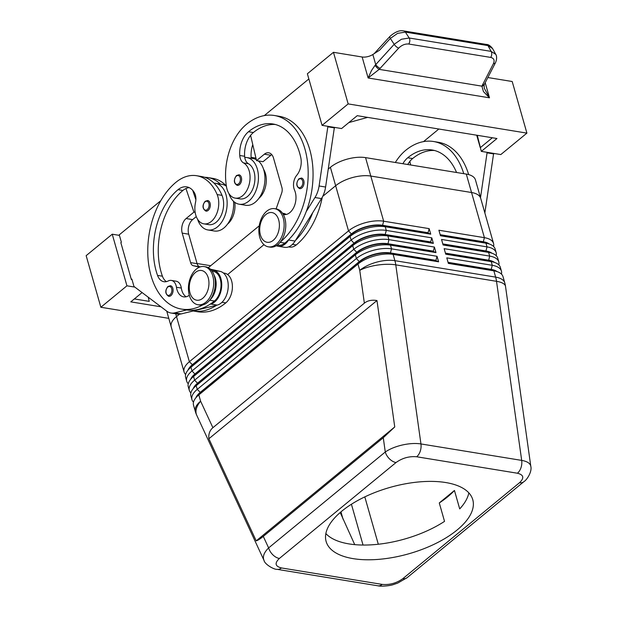 <?xml version="1.0" encoding="UTF-8"?>
<svg xmlns="http://www.w3.org/2000/svg" width="617" height="617" viewBox="0 0 617 617"><rect width="100%" height="100%" fill="white"/><g stroke="black" fill="none" stroke-linecap="round" stroke-linejoin="round"><path stroke-width="0.93" d="M170.894 295.628A5.376 3.455 99.3 0 1 168.711 296.322C165.086 293.893 164.832 290.615 167.932 286.489L170.446 285.717A5.376 3.455 99.3 0 1 171.642 286.296A5.376 3.455 99.3 0 1 173.069 290.9A5.376 3.455 99.3 0 1 170.894 295.628M208.122 210.428A5.376 3.455 99.3 0 1 205.939 211.122C202.314 208.693 202.06 205.415 205.16 201.289L207.674 200.517A5.376 3.455 99.3 0 1 208.87 201.096A5.376 3.455 99.3 0 1 210.297 205.7A5.376 3.455 99.3 0 1 208.122 210.428M197.579 219.236A23.639 15.186 -80.7 0 0 207.867 229.94A23.639 15.186 -80.7 0 0 223.323 219.359A23.639 15.186 -80.7 0 0 226.03 194.818A23.639 15.186 -80.7 0 0 215.495 183.288A23.639 15.186 -80.7 0 0 214.022 183.164A50.825 32.662 99.3 0 1 222.02 195.365A18.263 11.738 99.3 0 1 221.218 215.348A18.263 11.738 99.3 0 1 208.731 224.642L203.857 223.848A18.263 11.738 99.3 0 1 196.468 217.068A18.263 11.738 99.3 0 1 195.512 202.422A10.744 6.903 -80.7 0 0 194.432 192.759A21.487 13.805 -80.7 0 0 186.766 186.882A21.487 13.805 -80.7 0 0 178.051 189.658A60.165 38.663 -80.7 0 0 157.551 275.406A15.039 9.664 -80.7 0 0 163.929 281.714A15.039 9.664 -80.7 0 0 168.233 280.959A10.744 6.903 99.3 0 1 171.31 280.419A10.744 6.903 99.3 0 1 176.447 287.267A15.039 9.664 -80.7 0 0 183.635 296.862A15.039 9.664 -80.7 0 0 189.303 295.25M226.393 186.218A23.639 15.186 -80.7 0 0 221.989 184.352L215.495 183.288M214.037 275.051A16.119 10.358 99.3 0 1 215.726 288.679A16.119 10.358 99.3 0 1 209.981 299.862M212.071 271.133L213.089 271.303A16.119 10.358 99.3 0 1 220.601 289.481A16.119 10.358 99.3 0 1 214.423 301.027A68.757 44.185 99.3 0 1 210.158 304.173A68.757 44.185 99.3 0 1 186.65 309.935A68.757 44.185 99.3 0 1 186.535 309.911L181.66 309.117A68.757 44.185 99.3 0 1 147.856 255.561A68.757 44.185 99.3 0 1 175.953 182.285A50.825 32.662 99.3 0 1 196.568 175.714A50.825 32.662 99.3 0 1 217.145 194.571A18.263 11.738 99.3 0 1 216.343 214.554A18.263 11.738 99.3 0 1 203.857 223.848M227.526 224.133A18.263 11.738 -80.7 0 0 234.761 202.33M160.806 200.679L119.258 234.838L121.364 242.211L120.839 242.635L131.336 279.493L131.861 279.069L133.958 286.442L166.806 311.192A21.487 13.805 -80.7 0 0 170.986 313.02L177.488 314.084A21.487 13.805 -80.7 0 0 181.205 313.922L193.144 310.991L197.91 311.77A68.757 44.185 -80.7 0 0 225.799 302.885A16.119 10.358 -80.7 0 0 231.977 291.34A16.119 10.358 -80.7 0 0 224.465 273.161L223.377 272.984M383.273 437.731L263.282 536.389C260.104 538.98 257.752 540.477 256.209 540.854L208.878 438.749C208.407 434.036 209.749 430.35 212.896 427.689L364.362 303.155C367.585 300.572 371.796 299.7 376.979 300.533L394.749 426.949L383.273 437.731L385.278 451.999A10.744 6.64 50.6 0 0 389.512 458.901A10.744 6.64 50.6 0 0 396.029 462.542C402.346 458.03 409.225 456.102 416.683 456.773A10.744 6.903 -80.7 0 0 420.254 451.197A10.744 6.903 -80.7 0 0 420.948 443.939C415.526 443.114 409.349 443.461 402.423 444.98C395.512 446.585 389.797 448.929 385.278 451.999L268.626 547.911C264.539 551.922 262.85 555.67 263.575 559.149L264.115 560.598M407.089 577.697A10.744 6.64 -129.4 0 1 407.066 577.72A10.744 6.64 -129.4 0 1 402.87 578.638C396.554 583.15 389.666 585.07 382.208 584.407L281.468 567.948C275.136 566.36 274.442 563.198 279.378 558.454A10.744 6.64 -129.4 0 1 272.861 554.822A10.744 6.64 -129.4 0 1 268.626 547.911L263.282 536.389M530.828 466.521L530.743 465.943C529.98 463.174 526.964 461.323 521.689 460.398A10.744 6.903 99.3 0 1 520.995 467.663A10.744 6.903 99.3 0 1 517.424 473.231C523.756 474.82 524.458 477.982 519.514 482.725A10.744 6.64 50.6 0 0 523.717 481.808A10.744 6.64 50.6 0 0 523.74 481.792A10.744 6.64 50.6 0 0 523.887 481.661M493.569 246.453A25.783 11.669 164.1 0 0 493.608 243.692A25.783 11.669 164.1 0 0 493.546 243.476A25.783 11.669 164.1 0 0 484.407 237.668L438.903 230.234L440.484 235.763L485.98 243.198A25.783 11.669 -15.9 0 1 490.075 244.286L487.037 243.083A22.775 10.304 164.1 0 0 483.419 242.119L440.283 235.069M490.075 244.286A25.783 11.669 -15.9 0 1 495.127 248.998L496.176 252.685A25.783 11.669 164.1 0 0 487.029 246.885L441.533 239.45L443.106 244.98L488.602 252.407A25.783 11.669 -15.9 0 1 492.698 253.502A25.783 11.669 -15.9 0 1 497.749 258.214L498.798 261.901A25.783 11.669 164.1 0 0 489.651 256.094L444.155 248.659L445.729 254.189L491.225 261.623A25.783 11.669 -15.9 0 1 495.328 262.719A25.783 11.669 -15.9 0 1 500.372 267.431L501.42 271.118A25.783 11.669 164.1 0 0 492.281 265.31L446.785 257.875L448.358 263.405L493.855 270.84A25.783 11.669 -15.9 0 1 497.95 271.927A25.783 11.669 -15.9 0 1 503.002 276.647L504.791 282.933A25.783 11.669 -15.9 0 1 504.845 283.149M492.698 253.502L489.659 252.291A22.775 10.304 164.1 0 0 486.042 251.335L442.906 244.286M496.199 255.669A25.783 11.669 164.1 0 0 496.23 252.901A25.783 11.669 164.1 0 0 496.176 252.685M495.328 262.719L492.289 261.508A22.775 10.304 164.1 0 0 488.664 260.544L445.536 253.502M498.821 264.886A25.783 11.669 164.1 0 0 498.852 262.117A25.783 11.669 164.1 0 0 498.798 261.901M497.95 271.927L494.911 270.724A22.775 10.304 164.1 0 0 491.294 269.76L448.158 262.711M501.444 274.102A25.783 11.669 164.1 0 0 501.482 271.333A25.783 11.669 164.1 0 0 501.42 271.118M185.717 377.727A25.783 11.669 -15.9 0 1 185.648 377.511A25.783 11.669 -15.9 0 1 185.594 377.296A25.783 11.669 -15.9 0 1 187.46 370.84A25.783 11.669 -15.9 0 1 190.954 367.262L350.086 236.419A25.783 11.669 -15.9 0 1 366.86 228.251A25.783 11.669 -15.9 0 1 385.239 226.732L430.735 234.167L429.154 228.637L383.658 221.202A25.783 11.669 164.1 0 0 365.287 222.722A25.783 11.669 164.1 0 0 348.512 230.889L189.373 361.732A25.783 11.669 164.1 0 0 184.02 371.766A25.783 11.669 164.1 0 0 184.074 371.982A25.783 11.669 164.1 0 0 185.624 374.527M187.46 370.84L189.404 368.218A22.775 10.304 -15.9 0 1 192.489 365.056L351.628 234.205A22.775 10.304 -15.9 0 1 366.444 226.994A22.775 10.304 -15.9 0 1 382.679 225.652L428.175 233.087L430.735 234.167M480.743 198.535A25.783 11.669 164.1 0 0 480.689 198.319A25.783 11.669 164.1 0 0 471.542 192.512L370.802 176.053A25.783 11.669 164.1 0 0 352.43 177.573A25.783 11.669 164.1 0 0 335.648 185.74L322.699 196.383L335.648 185.732A25.783 11.669 -15.9 0 1 370.802 176.053L471.55 192.512A25.783 11.669 -15.9 0 1 480.689 198.319A25.783 11.669 -15.9 0 1 480.759 198.566M171.279 327.072A25.783 11.669 -15.9 0 1 171.21 326.833A25.783 11.669 -15.9 0 1 176.508 316.583L179.424 314.184L176.516 316.583A25.783 11.669 164.1 0 0 171.156 326.617A25.783 11.669 164.1 0 0 171.21 326.833A25.783 11.669 164.1 0 0 171.279 327.041M429.154 228.637L428.067 232.725L382.571 225.29A22.775 10.304 164.1 0 0 366.344 226.624A22.775 10.304 164.1 0 0 351.52 233.843L192.388 364.686A22.775 10.304 164.1 0 0 188.008 370.107M190.969 396.153A25.783 11.669 -15.9 0 1 190.9 395.944A25.783 11.669 -15.9 0 1 190.846 395.728A25.783 11.669 -15.9 0 1 192.705 389.273A25.783 11.669 -15.9 0 1 196.198 385.694L355.338 254.844A25.783 11.669 -15.9 0 1 372.113 246.677A25.783 11.669 -15.9 0 1 390.484 245.165L435.98 252.6L434.407 247.07L433.319 251.15L387.823 243.715A22.775 10.304 164.1 0 0 371.588 245.057A22.775 10.304 164.1 0 0 356.773 252.268L197.633 383.111A22.775 10.304 164.1 0 0 193.252 388.533M193.591 405.369A25.783 11.669 -15.9 0 1 193.522 405.153A25.783 11.669 -15.9 0 1 193.468 404.937A25.783 11.669 -15.9 0 1 195.334 398.489A25.783 11.669 -15.9 0 1 198.828 394.903L357.96 264.061A25.783 11.669 -15.9 0 1 374.743 255.893A25.783 11.669 -15.9 0 1 393.114 254.381L438.61 261.816L437.029 256.286L391.533 248.852A25.783 11.669 164.1 0 0 373.162 250.363A25.783 11.669 164.1 0 0 356.387 258.531L197.247 389.373A25.783 11.669 164.1 0 0 191.895 399.407A25.783 11.669 164.1 0 0 191.949 399.631A25.783 11.669 164.1 0 0 193.499 402.176M188.339 386.944A25.783 11.669 -15.9 0 1 188.278 386.728A25.783 11.669 -15.9 0 1 188.216 386.512A25.783 11.669 -15.9 0 1 190.082 380.057A25.783 11.669 -15.9 0 1 193.576 376.478L352.708 245.635A25.783 11.669 -15.9 0 1 369.49 237.468A25.783 11.669 -15.9 0 1 387.862 235.949L433.358 243.383L431.784 237.853L430.689 241.933L385.193 234.499A22.775 10.304 164.1 0 0 368.966 235.841A22.775 10.304 164.1 0 0 354.143 243.052L195.011 373.902A22.775 10.304 164.1 0 0 190.63 379.316M434.407 247.07L388.911 239.635A25.783 11.669 164.1 0 0 370.539 241.154A25.783 11.669 164.1 0 0 353.757 249.322L194.625 380.165A25.783 11.669 164.1 0 0 189.265 390.199A25.783 11.669 164.1 0 0 189.326 390.414A25.783 11.669 164.1 0 0 190.877 392.96M431.784 237.853L386.288 230.419A25.783 11.669 164.1 0 0 367.917 231.938A25.783 11.669 164.1 0 0 351.135 240.106L192.003 370.948A25.783 11.669 164.1 0 0 186.642 380.982A25.783 11.669 164.1 0 0 186.696 381.198A25.783 11.669 164.1 0 0 188.254 383.743M190.082 380.057L192.026 377.434A22.775 10.304 -15.9 0 1 195.119 374.264L354.251 243.422A22.775 10.304 -15.9 0 1 369.074 236.211A22.775 10.304 -15.9 0 1 385.301 234.869L430.797 242.304L433.358 243.383M192.705 389.273L194.656 386.643A22.775 10.304 -15.9 0 1 197.741 383.481L356.873 252.638A22.775 10.304 -15.9 0 1 371.696 245.427A22.775 10.304 -15.9 0 1 387.923 244.085L433.419 251.52L435.98 252.6M195.334 398.489L197.278 395.859A22.775 10.304 -15.9 0 1 200.363 392.697L359.503 261.855A22.775 10.304 -15.9 0 1 374.318 254.636A22.775 10.304 -15.9 0 1 390.553 253.302L436.049 260.736L438.61 261.816M437.029 256.286L435.941 260.366L390.445 252.931A22.775 10.304 164.1 0 0 374.218 254.273A22.775 10.304 164.1 0 0 359.395 261.485L200.263 392.327A22.775 10.304 164.1 0 0 195.882 397.749M266.775 211.168A19.335 12.425 99.3 0 1 274.619 208.669A19.335 12.425 99.3 0 1 284.128 223.732A19.335 12.425 99.3 0 1 276.223 244.34A19.335 12.425 99.3 0 1 268.38 246.839A19.335 12.425 99.3 0 1 258.878 231.776A19.335 12.425 99.3 0 1 266.775 211.168M265.873 214.531A15.039 9.664 99.3 0 1 278.683 219.93A15.039 9.664 99.3 0 1 273.223 240.337A15.039 9.664 99.3 0 1 260.42 234.938A15.039 9.664 99.3 0 1 265.873 214.531M274.619 208.669L276.246 208.932A19.335 12.425 99.3 0 1 285.756 223.994A19.335 12.425 99.3 0 1 277.851 244.602A19.335 12.425 99.3 0 1 270.007 247.101L268.38 246.839M205.793 302.253A19.335 12.425 -80.7 0 0 213.69 281.645A19.335 12.425 -80.7 0 0 204.181 266.583A19.335 12.425 -80.7 0 0 196.337 269.081A19.335 12.425 -80.7 0 0 188.44 289.689A19.335 12.425 -80.7 0 0 197.949 304.752A19.335 12.425 -80.7 0 0 205.793 302.253M202.792 298.25A15.039 9.664 -80.7 0 0 208.245 277.843A15.039 9.664 -80.7 0 0 195.442 272.444A15.039 9.664 -80.7 0 0 189.982 292.851A15.039 9.664 -80.7 0 0 202.792 298.25M197.949 304.752L199.569 305.014A19.335 12.425 -80.7 0 0 207.412 302.515A19.335 12.425 -80.7 0 0 215.318 281.907A19.335 12.425 -80.7 0 0 205.808 266.845L204.181 266.583M354.721 544.626L340.214 512.503M322.313 197.139A68.757 44.185 99.3 0 1 296.237 244.972A16.119 10.358 99.3 0 1 289.697 247.055L288.617 246.877M263.582 169.313A18.263 11.738 99.3 0 1 265.966 175.938A18.263 11.738 99.3 0 1 258.832 198.389M286.249 214.469A15.039 9.664 99.3 0 1 286.149 214.407A16.119 10.358 -80.7 0 0 283.527 213.389L282.501 213.22M280.388 241.987A68.757 44.185 -80.7 0 0 308.068 168.719A68.757 44.185 -80.7 0 0 274.28 115.479A68.757 44.185 -80.7 0 0 246.391 124.372A50.825 32.662 -80.7 0 0 226.501 186.874A18.263 11.738 -80.7 0 0 235.162 198.103A18.263 11.738 -80.7 0 0 249.723 173.284A18.263 11.738 -80.7 0 0 243.553 162.919A10.744 6.903 99.3 0 1 239.758 155.484A21.487 13.805 99.3 0 1 248.489 131.737A60.165 38.663 99.3 0 1 272.891 123.963A60.165 38.663 99.3 0 1 300.788 157.636A15.039 9.664 99.3 0 1 296.731 175.305A10.744 6.903 -80.7 0 0 294.548 190.159A15.039 9.664 99.3 0 1 294.078 206.749A15.039 9.664 99.3 0 1 283.727 214.562A15.039 9.664 99.3 0 1 283.28 214.469M235.162 198.103L240.036 198.898A18.263 11.738 -80.7 0 0 254.597 174.079A18.263 11.738 -80.7 0 0 248.427 163.721A10.744 6.903 99.3 0 1 244.764 157.428A23.639 15.186 99.3 0 1 246.8 157.551A23.639 15.186 99.3 0 1 257.335 169.081A23.639 15.186 99.3 0 1 254.628 193.615A23.639 15.186 99.3 0 1 239.172 204.204A23.639 15.186 99.3 0 1 228.884 193.499M258.268 160.914A23.639 15.186 99.3 0 1 263.829 170.138A23.639 15.186 99.3 0 1 261.13 194.679A23.639 15.186 99.3 0 1 245.674 205.268L239.172 204.204M239.427 184.684A5.376 3.455 99.3 0 1 237.244 185.378C233.696 183.295 233.442 180.01 236.465 175.544L238.98 174.781A5.376 3.455 99.3 0 1 241.617 178.961A5.376 3.455 99.3 0 1 239.427 184.684M301.852 187.946A5.376 3.455 99.3 0 1 299.669 188.64C296.129 186.55 295.867 183.272 298.89 178.807L301.404 178.043A5.376 3.455 99.3 0 1 304.042 182.223A5.376 3.455 99.3 0 1 301.852 187.946M487.831 77.534L512.203 81.513L526.903 133.118L500.811 154.566L481.314 151.381L496.963 138.517L357.228 115.68L341.571 128.552L322.074 125.359L307.374 73.762L333.465 52.306L362.14 56.995A8.592 3.887 164.1 0 0 367.531 56.679A8.592 3.887 164.1 0 0 372.845 54.504L379.648 50.124L390.353 38.424L397.587 33.364L405.377 32.099L487.962 45.596A4.296 2.761 -80.7 0 0 486.451 44.455A4.296 2.761 -80.7 0 0 486.443 44.455C488.356 44.409 490.399 45.774 492.574 48.542L487.962 45.596L491.132 51.388L409.202 37.999A4.296 2.761 99.3 0 1 409.796 40.977A4.296 2.761 99.3 0 1 408.747 44.031L490.677 57.412A4.296 2.761 -80.7 0 0 491.726 54.365A4.296 2.761 -80.7 0 0 491.132 51.388L495.736 54.335L492.574 48.542M403.796 30.95A4.296 2.761 99.3 0 1 403.857 30.958A4.296 2.761 99.3 0 1 405.377 32.099L409.202 37.999L401.412 39.264L394.178 44.324L375.067 65.325L371.488 70.562L368.118 77.981L379.185 69.366L398.667 48.149C401.767 45.08 405.13 43.707 408.747 44.031M490.677 57.412C493.947 58.222 494.865 60.296 493.43 63.628L481.877 86.149L483.45 91.601L489.497 97.818L484.268 88.208M372.845 54.504L375.699 64.523A4.296 1.504 42.4 0 0 377.758 66.821A4.296 1.504 42.4 0 0 380.188 68.348M482.378 85.046A4.296 2.429 27.3 0 0 484.36 84.244A4.296 2.429 27.3 0 0 484.445 84.097A4.296 2.429 27.3 0 0 484.445 84.089A4.296 2.429 27.3 0 0 484.515 83.935M325.861 533.582A76.238 34.49 164.1 0 0 348.967 543.901A76.238 34.49 164.1 0 0 444.533 521.373L439.281 502.948A76.238 34.49 164.1 0 0 454.451 490.469L459.704 508.902A76.238 34.49 164.1 0 0 468.835 492.852M445.729 482.54A76.238 34.49 -15.9 0 1 472.769 499.701A76.238 34.49 -15.9 0 1 435.617 543.554A76.238 34.49 -15.9 0 1 353.171 558.64A76.238 34.49 -15.9 0 1 326.123 541.471A76.238 34.49 -15.9 0 1 363.274 497.626A76.238 34.49 -15.9 0 1 445.729 482.54M439.281 502.948L454.451 490.469M378.306 544.248L364.809 496.878M263.976 244.664L227.627 274.557L263.976 244.664M493.546 243.476L475.445 179.886A25.783 11.669 164.1 0 0 466.298 174.087L365.549 157.62A25.783 11.669 164.1 0 0 330.396 167.307L328.329 169.004M259.225 225.822L208.307 267.685M389.952 36.388A4.296 1.504 42.4 0 0 389.921 36.418A4.296 1.504 42.4 0 0 389.921 36.426C395.119 31.829 399.762 30.002 403.857 30.958A4.296 2.761 99.3 0 1 403.865 30.958L486.451 44.455M375.067 65.325A4.296 1.165 46.6 0 0 379.185 69.366L481.877 86.149A4.296 2.676 21.4 0 0 484.121 84.807A4.296 2.676 21.4 0 0 484.144 84.737M333.465 52.306L348.165 103.911L322.074 125.359M526.903 133.118L348.165 103.911M86.156 255.654L100.856 307.258L126.94 285.81L112.24 234.205L86.156 255.654M168.796 318.357L100.856 307.258M148.234 297.201L149.237 301.366L134.352 298.929M160.968 306.796L130.789 301.86L142.095 292.566M197.054 263.49L210.706 265.719M134.83 287.098L126.94 285.81M119.413 235.378L112.24 234.205M131.336 279.493L132.015 279.609M348.844 122.567L367.67 117.384M477.034 135.254L478.692 142.165L476.702 135.2M492.351 137.761L480.265 147.694L478.692 142.165M481.314 151.381L477.296 135.3M327.897 126.315L319.097 185.979A21.487 13.805 99.3 0 1 314.971 197.525L306.209 211.623A68.757 44.185 -80.7 0 0 279.154 116.281L274.28 115.479M264.277 115.603L308.855 78.953M493.639 153.394L484.854 212.95M334.399 127.38L325.599 187.044A21.487 13.805 99.3 0 1 321.472 198.589L295.073 241.07A17.191 11.044 99.3 0 1 284.653 247.317L278.151 246.26A17.191 11.044 99.3 0 1 276.316 245.697M271.765 154.628A10.744 6.903 -80.7 0 0 270.863 155.26L263.035 161.693L256.541 160.636L250.602 135.378A21.487 13.805 99.3 0 1 253.363 132.539A60.165 38.663 99.3 0 1 275.305 124.487M276.115 208.908L281.661 193.09A6.448 4.142 -80.7 0 0 281.907 187.537L273.508 158.052A10.744 6.903 -80.7 0 0 268.719 152.808A10.744 6.903 -80.7 0 0 264.361 154.196L256.541 160.636M328.051 126.855L334.553 127.912M277.303 245.026L278.329 245.196A16.119 10.358 -80.7 0 0 284.861 243.113A68.757 44.185 -80.7 0 0 288.964 239.381L288.571 240.005A17.191 11.044 99.3 0 1 278.151 246.26M288.964 239.381A68.757 44.185 -80.7 0 0 306.209 211.623M295.458 240.437A68.757 44.185 -80.7 0 0 312.711 212.688M251.235 158.276A10.744 6.903 99.3 0 1 251.134 157.343A21.487 13.805 99.3 0 1 252.769 144.617M246.8 157.551L253.294 158.608A23.639 15.186 99.3 0 1 256.294 159.61M244.764 157.428A10.744 6.903 99.3 0 1 244.633 156.286A21.487 13.805 99.3 0 1 250.602 135.378M256.04 158.523A10.744 6.903 -80.7 0 0 256.178 159.556M423.517 141.625L438.849 129.015M468.673 174.603A68.757 44.185 -80.7 0 0 438.386 142.296L433.512 141.501A68.757 44.185 99.3 0 1 463.76 173.67M487.137 152.337L480.504 197.664M410.683 164.994L409.835 161.399A21.487 13.805 99.3 0 1 412.603 158.554A60.165 38.663 99.3 0 1 434.545 150.502M493.793 153.934L487.291 152.877M395.327 162.487A50.825 32.662 99.3 0 1 405.624 150.386A68.757 44.185 99.3 0 1 433.512 141.501M456.565 172.49A60.165 38.663 -80.7 0 0 432.131 149.985A60.165 38.663 -80.7 0 0 407.729 157.759A21.487 13.805 -80.7 0 0 402.87 163.721M407.744 164.515A21.487 13.805 99.3 0 1 409.835 161.399M448.058 262.348L491.186 269.39A22.775 10.304 -15.9 0 1 497.094 271.588M445.428 253.132L488.564 260.181A22.775 10.304 -15.9 0 1 494.472 262.379M442.805 243.916L485.934 250.965A22.775 10.304 -15.9 0 1 491.842 253.163M440.183 234.699L483.312 241.748A22.775 10.304 -15.9 0 1 489.219 243.946M208.878 438.749L376.979 300.533M256.209 540.854L394.749 426.949M204.651 177.295A50.825 32.662 99.3 0 1 207.944 177.573A50.825 32.662 99.3 0 1 220.377 184.09M226.362 186.018A50.825 32.662 -80.7 0 0 212.819 178.367L207.944 177.573M193.576 192.92A60.165 38.663 99.3 0 1 194.208 192.388M216.66 305.23A68.757 44.185 99.3 0 1 193.144 310.991L217.192 305.107A17.191 11.044 -80.7 0 0 228.136 288.108A17.191 11.044 -80.7 0 0 220.176 271.387L210.382 269.174M202.754 304.906A68.757 44.185 99.3 0 1 181.66 309.117M171.31 280.419L176.184 281.213A10.744 6.903 99.3 0 1 181.321 288.062A15.039 9.664 -80.7 0 0 186.149 296.769M189.149 187.614A21.487 13.805 -80.7 0 0 185.956 188.532A21.487 13.805 -80.7 0 0 182.925 190.452A60.165 38.663 -80.7 0 0 162.425 276.2A15.039 9.664 -80.7 0 0 166.443 281.622M196.568 175.714L201.443 176.508A50.825 32.662 99.3 0 1 214.022 183.164M207.867 229.94L214.369 231.005A23.639 15.186 -80.7 0 0 233.511 201.289M195.874 199.715L192.712 190.352M200.263 266.891L199.823 266.791A6.448 4.142 99.3 0 1 197.101 263.675L188.702 234.19A10.744 6.903 99.3 0 1 192.604 219.613L196.275 216.59M210.158 304.173L210.69 304.042A17.191 11.044 -80.7 0 0 221.634 287.044A17.191 11.044 -80.7 0 0 213.683 270.323L210.906 269.698M170.986 313.02A21.487 13.805 -80.7 0 0 174.704 312.858L186.65 309.935M199.561 267.138L193.322 265.726A6.448 4.142 99.3 0 1 190.607 262.611L182.208 233.126A10.744 6.903 99.3 0 1 186.103 218.549L193.931 212.117L185.956 188.532M193.931 212.117L195.149 212.31M170.03 294.779A4.512 2.9 99.3 0 1 166.189 293.168A4.512 2.9 99.3 0 1 167.824 287.044A4.512 2.9 99.3 0 1 170.662 286.944A4.512 2.9 99.3 0 1 171.858 290.815A4.512 2.9 99.3 0 1 170.03 294.779M207.258 209.579A4.512 2.9 99.3 0 1 203.417 207.968A4.512 2.9 99.3 0 1 205.052 201.844A4.512 2.9 99.3 0 1 207.89 201.744A4.512 2.9 99.3 0 1 209.086 205.615A4.512 2.9 99.3 0 1 207.258 209.579M214.423 301.027L209.664 300.248M212.896 427.689L200.618 401.197A25.783 14.345 155.1 0 0 196.245 413.891A25.783 14.345 155.1 0 0 196.723 415.226L263.991 560.344C264.685 564.393 274.303 569.792 277.095 569.329A10.744 6.903 -80.7 0 0 277.11 569.337A10.744 6.903 -80.7 0 0 281.468 567.948M382.208 584.407A10.744 6.903 99.3 0 1 377.851 585.795A10.744 6.903 99.3 0 1 377.843 585.795L277.11 569.337A10.744 6.903 -80.7 0 1 277.025 569.321M377.843 585.795C381.252 586.659 390.114 585.826 393.546 584.523L397.703 583.104L407.081 577.697L523.717 481.808C527.08 479.856 532.232 471.511 530.805 466.313L505.524 286.411A25.783 8.607 172 0 0 505.47 286.111A25.783 8.607 172 0 0 496.523 281.313L521.689 460.398L420.948 443.939L395.782 264.855A25.783 8.607 172 0 0 377.149 265.14A25.783 8.607 172 0 0 359.75 270.354L364.362 303.155M466.298 174.087L484.407 237.668L483.312 241.748L485.98 243.198L487.029 246.885L485.934 250.965L488.602 252.407L489.651 256.094L488.664 260.544L491.225 261.623L492.281 265.31L491.186 269.39L493.855 270.84L495.644 277.126A25.783 16.566 99.3 0 1 496.145 279.177A25.783 16.566 99.3 0 1 496.523 281.313L395.782 264.855A25.783 16.566 -80.7 0 0 395.404 262.719A25.783 16.566 -80.7 0 0 394.903 260.667L393.114 254.381L390.445 252.931L391.533 248.852L390.484 245.165L387.923 244.085L388.911 239.635L387.862 235.949L385.193 234.499L386.288 230.419L385.239 226.732L382.571 225.29L383.658 221.202L365.549 157.62M505.524 286.411A25.783 25.783 0 0 0 504.791 282.933A25.783 11.669 -15.9 0 0 495.644 277.126L394.903 260.667A25.783 11.669 -15.9 0 0 376.532 262.186A25.783 11.669 -15.9 0 0 359.75 270.354L357.96 264.061L359.503 261.855L356.387 258.531L355.338 254.844L356.773 252.268L353.757 249.322L352.708 245.635L354.251 243.422L351.135 240.106L350.086 236.419L351.628 234.205L348.512 230.889L335.648 185.74M193.522 405.153L195.319 411.446A25.783 11.669 -15.9 0 1 195.257 411.231A25.783 11.669 -15.9 0 1 200.618 401.197L198.828 394.903L200.263 392.327L197.247 389.373L196.198 385.694L197.741 383.481L194.625 380.165L193.576 376.478L195.119 374.264L192.003 370.948L190.954 367.262L192.388 364.686L189.373 361.732L175.714 313.791M340.954 511.871L343.052 519.229M296.237 244.972L292.458 244.355M286.149 214.407L282.933 213.883M234.553 179.825A4.512 2.9 -80.7 0 0 235.594 183.82A4.512 2.9 -80.7 0 0 238.563 183.843A4.512 2.9 -80.7 0 0 240.198 177.719A4.512 2.9 -80.7 0 0 236.357 176.1A4.512 2.9 -80.7 0 0 234.553 179.825M296.985 183.079A4.512 2.9 -80.7 0 0 298.026 187.074A4.512 2.9 -80.7 0 0 300.988 187.105A4.512 2.9 -80.7 0 0 302.623 180.982A4.512 2.9 -80.7 0 0 298.782 179.362A4.512 2.9 -80.7 0 0 296.985 183.079M389.921 36.426A4.296 1.504 42.4 0 0 389.836 36.55A4.296 1.504 42.4 0 0 390.353 38.424L394.178 44.324A4.296 1.504 42.4 0 0 396.23 46.622A4.296 1.504 42.4 0 0 398.667 48.149M362.14 56.995L368.118 77.981L489.497 97.818L485.186 82.663M493.43 63.628A4.296 2.429 27.3 0 0 495.412 62.826A4.296 2.429 27.3 0 0 495.497 62.679A4.296 2.429 27.3 0 0 495.544 62.579M330.396 167.307L335.648 185.732M264.361 154.196L270.863 155.26M319.097 185.979L325.599 187.044M314.971 197.525L321.472 198.589M288.571 240.005L295.073 241.07M248.427 163.721L243.553 162.919M244.633 156.286L239.758 155.484M253.363 132.539L248.489 131.737M284.861 243.113L280.103 242.334M255.947 158.129L251.134 157.343M407.729 157.759L412.603 158.554M363.035 545.042L351.42 504.251M416.683 456.773L517.424 473.231M279.378 558.454L396.029 462.542M519.514 482.725L402.87 578.638M225.799 302.885L222.02 302.268M194.147 192.288L193.322 192.149M181.321 288.062L176.447 287.267M162.425 276.2L157.551 275.406M182.925 190.452L178.051 189.658M222.02 195.365L217.145 194.571M213.683 270.323L220.176 271.387M210.69 304.042L217.192 305.107M174.704 312.858L181.205 313.922M186.103 218.549L192.604 219.613M182.208 233.126L188.702 234.19M190.607 262.611L197.101 263.675M193.322 265.726L199.823 266.791M484.268 88.216L484.121 84.807L495.497 62.679C497.842 57.227 495.752 54.219 495.744 54.342L495.744 54.342M166.737 311.138L184.074 371.982M374.157 53.656L389.921 36.418M186.696 381.198L185.648 377.511M189.326 390.414L188.278 386.728M191.949 399.631L190.9 395.944M195.319 411.446A25.783 25.783 0 0 0 196.723 415.226"/></g></svg>
